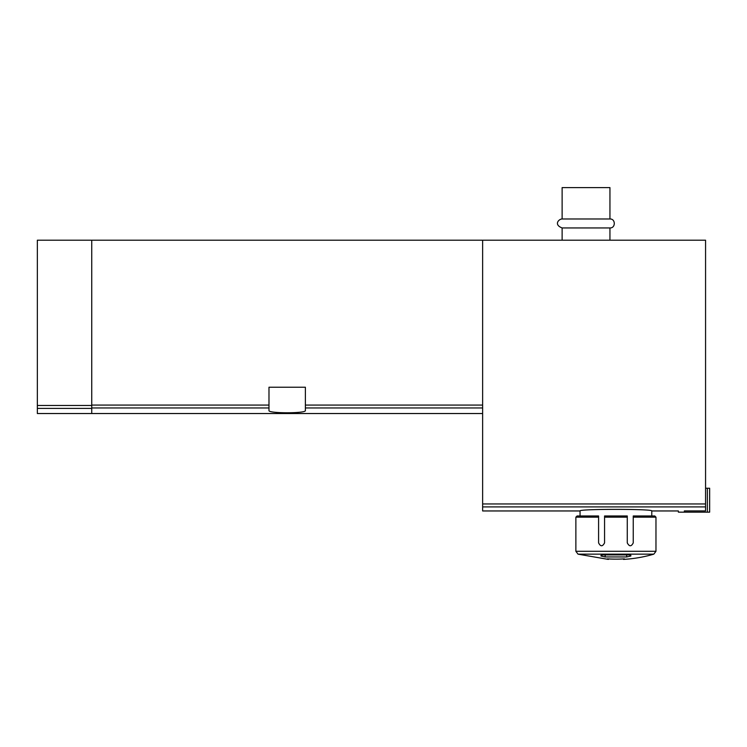 <?xml version="1.0" encoding="UTF-8"?>
<svg xmlns="http://www.w3.org/2000/svg" width="747" height="747" viewBox="0 0 747 747"><rect width="100%" height="100%" fill="white"/><g stroke="black" fill="none" stroke-linecap="round" stroke-linejoin="round"><path stroke-width="1.12" d="M707.372 512.153L707.372 488.239L709.65 488.239L709.65 512.153L684.355 512.153L684.355 510.901C676.651 510.957 676.651 510.957 684.355 510.901L705.57 510.901L705.57 240.198L37.35 240.198L37.35 413.53L91.741 413.53L91.741 408.394L37.35 408.394M482.637 240.198L482.637 510.957L580.055 510.957C577.851 508.838 653.942 508.838 651.786 510.957L651.786 515.972M268.985 405.07L268.985 387.226L305.383 387.226L305.383 410.514C306.578 413.53 267.818 413.53 268.985 410.514L268.985 405.07L91.741 405.07M91.741 240.198L91.741 408.394M562.127 218.983L609.944 218.983L609.944 187.6L562.127 187.6L562.127 218.983C558.999 218.88 553.34 224.595 562.127 227.947L562.127 240.198M609.944 218.983C615.724 218.703 615.724 228.218 609.944 227.947L562.127 227.947M609.944 227.947L609.944 240.198M684.355 512.153L678.379 512.153L678.379 510.957L651.786 510.957M707.372 488.239L705.57 488.239M608.796 558.952L608.357 559.4L578.019 554.153L575.872 551.286L575.872 517.167L598.59 517.167L598.59 515.972L577.067 515.972L575.872 517.167M607.46 558.877C608.646 559.568 608.646 559.568 607.46 558.877A132.546 128.325 0 0 0 624.38 558.877C623.194 559.568 623.194 559.568 624.38 558.877M630.86 555.366L630.86 556.001L630.86 555.366L628.983 554.9L602.857 554.9L600.98 555.366L600.98 556.001L600.98 555.366M630.86 556.001L626.668 556.945L626.668 554.9M600.98 556.001L605.173 556.945L626.668 556.945M598.59 517.167L598.59 542.873C600.551 546.72 602.54 546.72 604.566 542.873L604.566 517.167L627.275 517.167L627.275 542.873C629.31 546.72 631.299 546.72 633.251 542.873L633.251 515.972L654.774 515.972L655.969 517.167L633.251 517.167M604.566 517.167L604.566 515.972L627.275 515.972L627.275 517.167M482.637 506.905L705.57 506.905M482.637 405.07L305.383 405.07M482.637 407.965L305.383 407.965M268.985 407.965L91.741 407.965M91.741 405.472L37.35 405.472M482.637 503.954L705.57 503.954M578.019 554.153L653.821 554.153L655.969 551.286L655.969 517.167M575.872 551.286L655.969 551.286M605.173 556.945L605.173 554.9M482.637 413.53L91.741 413.53M580.055 510.957L580.055 515.972M623.493 559.391A134.479 134.479 0 0 0 653.821 554.153"/></g></svg>
